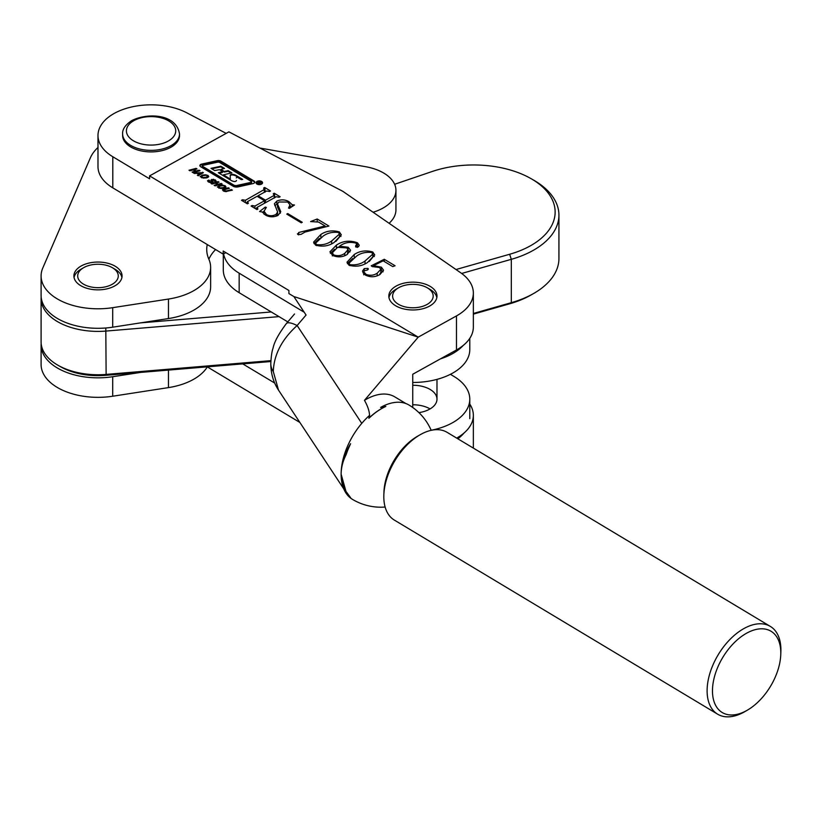 <?xml version="1.0" encoding="UTF-8"?>
<svg xmlns="http://www.w3.org/2000/svg" width="822" height="822" viewBox="0 0 822 822"><rect width="100%" height="100%" fill="white"/><g stroke="black" fill="none" stroke-linecap="round" stroke-linejoin="round"><path stroke-width="1.23" d="M41.162 343.452A56.882 32.839 0 0 0 41.1 345.004A56.882 32.839 0 0 0 112.696 376.723L140.531 372.417M41.1 345.004L41.1 364.506A56.882 32.839 0 0 0 112.696 396.225L168.469 387.604A56.882 32.839 0 0 0 207.37 366.838M115.008 266.133A24.074 13.902 0 0 0 88.766 263.112A24.074 13.902 0 0 0 73.898 275.956A24.074 13.902 0 0 0 80.957 285.789A24.074 13.902 0 0 0 107.189 288.799A24.074 13.902 0 0 0 122.057 275.956A24.074 13.902 0 0 0 115.008 266.133M373.096 212.24A42.847 24.742 0 0 0 395.937 190.365A42.847 24.742 0 0 0 383.391 172.867A42.847 24.742 0 0 0 365.615 166.702L259.896 148.042M97.982 147.487A62.564 36.127 0 0 0 90.358 157.865L42.785 268.013A56.882 32.839 0 0 0 41.1 275.956A56.882 32.839 0 0 0 112.696 307.675L168.469 299.054A56.882 32.839 0 0 0 210.627 267.335A56.882 32.839 0 0 0 208.86 259.207A68.257 39.405 180 0 1 206.733 249.446A68.257 39.405 180 0 1 207.257 244.555M208.86 259.207A68.257 39.405 180 0 1 215.58 249.549M41.1 275.956L41.1 295.468A56.882 32.839 0 0 0 112.696 327.187L168.469 318.556A56.882 32.839 0 0 0 210.627 286.837L210.627 267.335M389.083 223.286A42.847 24.742 0 0 0 395.937 209.867L395.937 190.365M418.912 412.634A24.074 13.902 0 0 0 429.598 409.192A24.074 13.902 0 0 0 436.985 399.163A24.074 13.902 0 0 0 412.747 385.261M431.17 430.266A56.882 32.839 0 0 0 469.783 399.163A56.882 32.839 0 0 0 453.898 376.404L450.415 374.308M457.844 438.794A56.882 32.839 0 0 0 464.183 432.875M242.737 363.879L274.702 383.073M430.06 408.914A24.074 13.902 0 0 0 412.747 404.773M261.632 181.467A3.247 1.88 0 0 0 258.077 181.025A3.247 1.88 0 0 0 256.043 182.772A3.247 1.88 0 0 0 256.957 184.066A3.247 1.88 0 0 0 260.512 184.508A3.247 1.88 0 0 0 262.547 182.772A3.247 1.88 0 0 0 261.632 181.467M256.618 182.32A3.247 1.88 0 0 0 256.094 183.08M261.971 183.83A2.785 1.603 0 0 0 262.084 183.388A2.785 1.603 0 0 0 262.033 183.08M257.286 183.881A2.785 1.603 0 0 0 260.338 184.262A2.785 1.603 0 0 0 262.084 182.772A2.785 1.603 0 0 0 261.304 181.652A2.785 1.603 0 0 0 258.252 181.272A2.785 1.603 0 0 0 256.505 182.772A2.785 1.603 0 0 0 257.286 183.881M273.294 371.554L278.514 390.131C273.469 382.487 270.89 373.691 270.798 363.745L270.798 363.745C271.126 356.501 271.887 351.251 273.099 347.994C274.322 341.89 278.74 333.753 286.364 323.58L286.364 323.58A37.915 8.302 40.4 0 1 297.132 325.533C281.864 339.322 273.921 354.662 273.294 371.554A37.915 21.896 180 0 1 270.798 363.745M746.633 633.187A47.399 27.897 121 0 0 712.469 690.85A47.399 27.897 121 0 0 746.633 710.588A47.399 27.897 121 0 0 747.311 710.198A47.399 27.897 121 0 0 780.766 654.476A47.399 27.897 121 0 0 746.633 633.187M747.311 710.198L744.742 711.688A51.19 30.126 -59 0 1 744.002 712.109A51.19 30.126 -59 0 1 717.647 714.195A51.19 30.126 -59 0 1 707.105 690.788A51.19 30.126 -59 0 1 744.002 628.511A51.19 30.126 -59 0 1 770.348 626.415A51.19 30.126 -59 0 1 780.9 649.822A51.19 30.126 -59 0 1 780.869 651.507L780.766 654.476M383.843 495.008L383.946 492.039A47.399 27.897 -59 0 1 417.401 436.318L419.98 434.828A51.19 30.126 121 0 0 383.843 495.008A51.19 30.126 121 0 0 383.812 496.694A51.19 30.126 121 0 0 394.365 520.1L717.647 714.195M770.348 626.415L447.065 432.321A51.19 30.126 121 0 0 420.71 434.417A51.19 30.126 121 0 0 419.98 434.828M405.976 403.592L394.827 396.892A54.982 32.356 121 0 0 364.465 400.345C368.164 406.839 369.859 412.562 369.551 417.494L368.873 418.295A15.515 10.008 141.3 0 0 369.191 415.706A54.982 32.356 121 0 0 341.13 474.232A50.615 38.613 146.5 0 0 346.206 491.731A54.94 32.335 -59 0 0 350.583 497.649L346.206 491.731M346.206 454.484L346.206 453.662A54.982 41.943 146.5 0 0 341.13 474.232A50.615 38.613 146.5 0 1 346.206 454.484A54.94 32.335 -59 0 1 350.583 443.716C344.397 454.042 341.243 464.214 341.13 474.232L346.381 492.851M346.185 492.563L346.555 493.118L346.206 492.563A54.982 41.943 146.5 0 1 341.13 474.232A54.982 32.356 121 0 0 352.463 499.365A54.982 54.982 0 0 0 385.128 507.03M430.255 286.426A24.074 13.902 0 0 0 403.91 283.169A24.074 13.902 0 0 0 388.827 296.064A24.074 13.902 0 0 0 395.546 305.702A24.074 13.902 0 0 0 421.902 308.959A24.074 13.902 0 0 0 436.985 296.064A24.074 13.902 0 0 0 430.255 286.426M201.667 164.102A2.785 1.603 0 0 0 199.869 165.602A2.785 1.603 0 0 0 200.65 166.712L233.14 186.224A4.644 2.682 0 0 0 238.133 186.871L252.981 183.604A2.785 1.603 0 0 0 254.779 182.104A2.785 1.603 0 0 0 253.998 180.994L221.087 161.235A3.709 2.147 0 0 0 217.09 160.711L201.667 164.102L201.667 164.719A2.785 1.603 0 0 0 199.921 165.91M217.481 187.118L219.484 185.453L222.916 185.155L225.31 185.844L226.009 187.026L224.036 188.187L220.584 188.464L217.429 186.861M210.946 180.11L213.515 179.278L216.186 180.953L215.148 181.611L214.275 181.087L214.891 180.737L214.46 180.193L212.693 179.884L213.052 181.991L210.422 182.618L208.274 181.868L207.504 180.758L208.798 180.069L209.672 180.593L208.788 180.994L209.261 181.631L211.264 182.011L210.997 180.193M214.902 180.665L214.902 181.467L214.46 180.193M212.312 180.049L212.425 182.463M208.798 180.069L209.261 182.34M194.382 173.463L193.509 172.939L203.373 172.671L198.236 175.774L197.352 175.24L198.821 174.326L197.064 173.278L194.382 173.463M264.468 192.194L263.687 187.991L264.653 187.457L270.52 190.981L269.554 191.516L266.636 190.992L258.057 195.759L265.475 200.208L274.055 195.451L273.264 193.745L274.229 193.211L280.107 196.735L279.141 197.27L276.213 196.746L257.142 207.339L257.923 209.045L256.957 209.579L251.09 206.055L252.056 205.521L254.954 206.045L264.509 200.743L257.101 196.294L247.535 201.596L248.347 203.291L247.381 203.825L241.504 200.301L242.469 199.767L245.398 200.291L264.992 189.111L264.992 192.204M257.142 207.339L257.265 209.415M247.535 201.596L247.679 203.661M274.055 197.948L274.569 194.855L274.569 197.958M301.294 222.824L286.765 214.1L287.731 213.566L302.26 222.289L301.294 222.824M334.122 242.459C328.615 246.138 322.43 247.032 315.586 245.141L313.583 242.151L320.837 234.476C326.385 230.828 332.571 229.985 339.363 231.938L341.336 234.866L334.122 242.459M367.506 262.495C361.999 266.174 355.813 267.078 348.96 265.187L346.966 262.197L354.22 254.522C359.769 250.864 365.944 250.022 372.746 251.984L374.719 254.912L367.506 262.495M226.163 133.37L186.676 112.758A53.091 30.65 180 0 0 129.527 107.477A53.091 30.65 180 0 0 97.982 135.486A53.091 30.65 180 0 0 112.799 156.735L149.594 178.826L149.594 175.887L228.896 131.859L342.897 191.372L460.567 272.678A54.982 31.739 0 0 1 473.349 293.033L473.349 327.084A54.982 31.739 0 0 1 456.477 349.967L412.747 374.246L412.747 407.507M149.594 175.887L418.213 337.154L456.477 315.915A54.982 31.739 0 0 0 473.349 293.033M367.896 269.729L367.896 268.383L367.578 269.955L364.434 270.798L363.745 271.733L366.119 274.373C370.095 275.843 373.784 275.452 377.185 273.202L380.833 269.359L379.466 267.53L372.232 266.554L371.215 265.794L384.264 259.269L395.074 265.763L392.752 266.595L383.165 260.831L373.568 265.64L381.398 267.201L383.555 270.212L379.887 274.558C375.068 277.312 370.188 277.456 365.256 274.969L362.471 271.126L364.249 268.589L367.896 268.383L368.41 269.01M356.912 247.278L356.255 243.199C349.946 241.514 344.397 242.521 339.599 246.199L348.168 247.247L350.604 250.268L346.884 254.656C342.363 257.296 337.626 257.543 332.663 255.406L329.941 251.809L336.434 245.1C342.846 240.877 349.843 240.106 357.426 242.788L359.255 245.244L358.484 246.785L355.607 246.888L355.741 245.459L357.385 244.34L357.385 247.432M355.607 246.888L355.741 245.459L355.741 246.97M297.965 234.568L298.694 232.482L325.091 225.968L318.566 222.053L310.613 221.58L317.179 218.991L328.934 226.05L304.993 232.051L301.191 234.311L297.965 234.568L297.4 233.787M276.192 214.265L277.6 211.932L274.373 203.835L276.88 201.02C281.155 199.304 285.172 199.52 288.933 201.657L292.2 204.74L294.492 204.997L289.436 208.336L288.522 208.1L289.961 204.863L287.762 202.068L279.007 201.986L277.456 203.846L280.764 211.675L278.042 215.385C273.664 217.378 269.452 217.265 265.424 215.025L262.228 212.004L259.577 211.521L265.29 207.103L266.338 207.411L264.057 211.203L266.472 214.552C269.76 216.217 272.996 216.124 276.192 214.265L276.192 216.176M189.019 170.236L196.068 168.366L196.982 168.911L194.095 169.671L196.222 170.955L199.109 170.185L200.013 170.729L192.965 172.61L192.06 172.065L195.256 171.212L193.129 169.938L189.933 170.781L189.019 170.236M200.219 176.751L202.222 175.096L205.654 174.798L208.048 175.487L208.757 176.658L206.774 177.829L203.322 178.107L200.167 176.504M211.1 183.501L218.149 181.621L219.063 182.165L216.176 182.936L218.303 184.21L221.19 183.44L222.094 183.984L215.045 185.864L214.141 185.32L217.337 184.467L215.21 183.193L212.014 184.046L211.1 183.501M223.471 189.101L228.424 187.786L229.328 188.33L224.427 189.635L223.79 189.995L224.201 190.601L226.553 190.92L231.465 189.605L232.369 190.149L225.464 191.608L223.245 190.858L222.423 189.769L223.471 189.101L223.471 190.992M223.79 189.995L224.201 191.321M361.772 423.361L297.132 325.533L306.061 315.032L294.317 297.256L294.687 296.814L418.213 337.154L364.465 400.345M431.19 430.317A54.982 54.982 0 0 0 409.068 405.082A54.982 32.356 121 0 0 380.761 407.332A54.982 32.356 121 0 0 380.607 407.414L385.837 406.438A54.982 32.356 121 0 0 369.551 417.494M368.873 418.295A54.94 32.335 -59 0 1 385.837 406.438M207.329 366.9L299.876 422.457M294.553 296.968L288.902 293.577L288.902 290.485L223.194 251.029L223.194 254.121L112.799 187.848A53.091 30.65 180 0 1 97.982 166.609L97.982 135.486M456.683 438.095A54.982 31.739 0 0 0 473.349 415.326A54.982 31.739 0 0 0 469.783 404.075M225.875 252.642L223.194 254.121M346.206 453.662L350.583 443.716M373.568 266.359L373.568 265.64M380.833 269.976L381.398 270.294L381.398 267.201M381.398 270.294L383.093 271.805M362.944 272.77L363.745 272M364.249 270.921L364.249 268.589M366.119 275.452L366.119 274.373M377.185 275.802L377.185 273.202M379.322 274.856L380.833 272.452L380.833 269.359M384.264 261.499L384.264 259.269M347.336 263.626L352.73 258.478M354.22 257.471L354.22 254.522M372.746 253.546L372.746 251.984M372.849 255.139L374.329 256.556M369.232 261.488L372.849 257.163L372.849 254.06L371.78 252.518C365.995 251.82 360.961 252.981 356.686 256.002L349.001 263.184L349.925 264.653C355.731 265.352 360.766 264.139 365.03 261.016L372.849 254.06M365.03 263.759L365.03 261.016M349.925 265.67L349.925 264.653M339.599 246.96L339.599 246.199M347.994 250.258L348.168 247.247M348.168 250.35L350.038 251.892M330.362 253.299L334.544 249.323M336.434 247.987L336.434 245.1M338.428 247.155L339.599 246.61M357.385 245.86L357.426 242.788M357.426 245.881L358.556 246.744M347.449 254.327L347.994 249.713L346.761 247.895L337.565 247.33L332.324 252.827L333.65 254.882C337.739 256.3 341.449 255.786 344.767 253.34L347.994 249.713M344.767 255.693L344.767 253.34M333.65 255.909L333.65 254.882M313.963 243.589L319.347 238.442M320.837 237.435L320.837 234.476M339.363 233.51L339.363 231.938M339.465 235.102L340.945 236.51M335.849 241.442L339.465 237.116L339.465 234.023L338.397 232.472C332.612 231.783 327.577 232.945 323.313 235.965L315.617 243.137L316.542 244.607C322.347 245.316 327.382 244.103 331.656 240.969L339.465 234.023M331.656 243.723L331.656 240.969M316.542 245.634L316.542 244.607M298.694 234.887L298.694 232.482M325.091 226.934L325.091 225.968M317.179 221.457L317.179 218.991M287.731 214.686L287.731 213.566M277.548 215.631L277.6 211.932M274.856 205.685L276.88 204.123L276.88 201.02M276.88 204.123L277.456 203.825M288.933 202.921L288.933 201.657M289.961 205.479L291.368 207.062M292.2 206.507L292.2 204.74M289.961 207.987L289.961 204.863M277.456 203.846L277.456 206.939L279.357 211.1L279.357 207.997M279.357 211.1L280.436 213.145M262.608 212.271L264.057 211.151M265.29 208.552L265.29 207.103M266.472 215.6L266.472 214.552M252.056 206.63L252.056 205.521M252.714 207.031L252.714 205.911M254.954 208.377L254.954 206.045M255.621 208.778L256.659 208.202M264.509 203.24L264.509 200.743M242.469 200.876L242.469 199.767M243.137 201.277L243.137 200.167M245.398 202.633L245.398 200.291M246.045 203.024L247.073 202.448M264.653 188.598L264.653 187.457M264.992 190.755L265.989 191.351M258.057 196.869L258.057 195.759M265.475 202.705L265.475 200.208M274.229 194.352L274.229 193.211M274.569 196.509L275.565 197.105M196.068 169.147L196.068 168.366M194.095 170.514L194.095 169.671M196.222 171.736L196.222 170.955M199.109 170.976L199.109 170.185M195.256 172.004L195.256 171.212M202.633 173.113L202.633 172.23M198.821 175.415L198.821 174.326M199.561 173.935L201.482 172.856L198.266 173.154L199.561 173.935L199.561 174.973M201.482 173.812L201.482 172.856M198.266 173.997L198.266 173.154M202.222 175.929L202.222 175.096M207.452 177.614L207.093 175.733L205.654 174.798M208.048 177.347L208.048 175.487M205.87 178.025L205.87 177.285L207.452 176.453L207.093 175.733M203.342 178.107L203.342 177.552L205.87 177.285M201.832 177.819L201.832 177.141L203.342 177.552M201.524 176.453L201.832 177.141L201.524 176.453L203.126 175.641L205.634 175.363M201.524 177.706L201.524 176.833M210.946 182.936L211.706 182.484L211.706 179.391M211.706 182.484L212.302 182.371M213.515 179.843L213.515 179.278M215.405 181.539L215.405 179.895M212.312 182.494L212.312 180.234M210.483 182.618L210.483 182.042M211.264 182.638L211.264 182.011M218.149 182.402L218.149 181.621M216.176 183.768L216.176 182.936M218.303 185.001L218.303 184.21M221.19 184.231L221.19 183.44M217.337 185.258L217.337 184.467M219.484 186.296L219.484 185.453M224.714 187.971L224.355 186.101L222.916 185.155M225.31 187.704L225.31 185.844M223.132 188.382L223.132 187.642L224.714 186.81L224.355 186.101M220.594 188.474L220.594 187.909L223.132 187.642M219.094 188.176L219.094 187.498L220.594 187.909M218.775 186.82L219.094 187.498L218.775 186.82L220.388 185.998L222.896 185.721M218.775 188.063L218.775 187.19M228.424 188.567L228.424 187.786M223.79 191.146L223.79 190.201M225.485 191.608L225.485 191.023M226.553 191.618L226.553 190.92M231.465 190.396L231.465 189.605M254.728 182.412A2.785 1.603 0 0 0 253.998 181.611L221.087 161.852A3.709 2.147 0 0 0 217.09 161.328L201.667 164.719M202.839 165.407A0.925 0.534 0 0 0 202.5 166.28L233.828 185.094A2.785 1.603 0 0 0 236.828 185.484L251.018 182.361A0.925 0.534 0 0 0 251.357 181.487L219.608 162.427A1.86 1.069 0 0 0 217.604 162.17L202.839 165.407M202.418 166.219A0.925 0.534 0 0 0 202.5 166.897L233.828 185.71A2.785 1.603 0 0 0 236.828 186.101L251.018 182.987A0.925 0.534 0 0 0 251.45 182.176M241.843 179.525L236.068 176.052A6.494 3.75 0 0 0 232.349 174.942A1.86 1.069 0 0 0 230.232 175.846M223.553 175.261L229.554 179.227L230.345 179.042L230.222 175.415A1.86 1.069 0 0 0 230.222 175.415A1.86 1.069 0 0 1 232.349 174.326A6.494 3.75 0 0 1 236.068 175.435L242.696 179.412L241.288 179.597L237.085 177.069L236.294 177.871M231.085 173.01L228.177 171.264L224.54 172.034L224.54 171.418L228.177 170.637L231.845 172.846L223.43 174.829L229.554 178.61L230.345 178.425L230.345 179.042M221.077 169.815L224.54 172.034M223.738 168.602L220.83 166.856L211.747 168.787M219.094 173.195L222.289 172.517L222.454 171.829M228.177 171.264L228.177 170.637M224.046 171.973L224.54 171.418M224.046 171.346L220.954 169.383L224.509 168.438L220.83 166.229L210.987 168.325L214.655 170.534L219.495 169.671L222.587 171.644L218.333 172.733L231.259 180.501A6.494 3.75 0 0 0 234.023 181.487A1.86 1.069 0 0 0 236.428 180.46M220.83 166.856L220.83 166.229M256.567 183.08A2.785 1.603 0 0 0 256.505 183.388A2.785 1.603 0 0 0 256.618 183.83M262.495 183.08A3.247 1.88 0 0 0 261.971 182.32M259.156 182.628L260.379 182.001L260.78 183.008M260.564 182.114L259.156 182.525M257.45 183.08L259.906 181.611L260.708 182.094L258.94 183.871M259.372 183.234L259.074 182.576L257.995 183.409L257.45 182.977M258.93 183.82L259.372 182.751M115.008 269.226L112.326 267.674A20.283 11.714 0 0 0 83.639 267.674A20.283 11.714 0 0 0 83.639 284.237A20.283 11.714 0 0 0 112.326 284.237A20.283 11.714 0 0 0 112.326 267.674L115.008 269.226A24.074 13.902 180 0 1 121.913 277.507M74.052 277.507A24.074 13.902 180 0 1 80.957 269.226L83.639 267.674M429.927 289.334L427.245 287.782A20.283 11.714 0 0 0 398.557 287.782A20.283 11.714 0 0 0 398.557 304.346A20.283 11.714 0 0 0 427.245 304.346A20.283 11.714 0 0 0 427.245 287.782L429.927 289.334A24.074 13.902 180 0 1 436.831 297.615M388.97 297.615A24.074 13.902 180 0 1 395.875 289.334L398.557 287.782M122.622 133.945L122.622 135.486A28.441 16.419 0 0 0 140.182 150.662A28.441 16.419 0 0 0 171.171 147.097A28.441 16.419 0 0 0 179.504 135.486L179.504 133.945A28.441 16.419 180 0 1 171.171 145.556A28.441 16.419 180 0 1 140.182 149.111A28.441 16.419 180 0 1 122.622 133.945C122.273 129.342 125.314 124.893 131.746 120.598C147.128 112.706 176.391 113.528 179.504 133.945M456.005 269.524L509.64 254.265A81.522 47.07 0 0 0 534.177 180.532A81.522 47.07 0 0 0 531.259 178.764A81.522 47.07 0 0 0 432.208 171.49L394.622 184.282M531.259 178.764L533.94 180.306A85.324 49.258 180 0 1 536.992 182.165A85.324 49.258 180 0 1 558.929 215.138A85.324 49.258 180 0 1 511.315 259.32L461.656 273.459M279.018 316.624L106.12 331.06A56.882 32.839 180 0 1 41.1 298.561L41.1 341.911A56.882 32.839 0 0 0 55.721 363.889A56.882 32.839 0 0 0 57.756 365.122A56.882 32.839 0 0 0 106.12 374.411L270.89 360.642M473.349 313.47L511.315 302.671A85.324 49.258 0 0 0 533.94 293.32A85.324 49.258 0 0 0 558.929 258.488L558.929 215.138M41.1 298.561A56.882 32.839 180 0 1 41.162 297.009M140.531 322.882L271.25 311.959M533.94 293.32L531.259 294.862A81.522 47.07 180 0 1 509.64 303.801L473.349 314.127M270.849 361.536L105.576 375.335A53.091 30.65 180 0 1 60.438 366.674L57.756 365.122M223.605 253.895A56.882 32.839 0 0 0 239.171 273.192L304.222 312.247M223.296 254.07L223.296 269.935A56.882 32.839 0 0 0 239.171 292.704L287.803 321.895M440.52 358.834A56.882 32.839 0 0 0 463.166 345.497M412.747 382.466A56.882 32.839 0 0 0 469.783 349.627L469.783 338.345M112.696 376.723L112.696 396.225M168.469 370.085L168.469 387.604M168.469 299.054L168.469 318.556M112.696 307.675L112.696 327.187M112.799 156.735L112.799 187.848M456.477 315.915L456.477 349.967M217.09 161.328L217.09 160.711M221.087 161.852L221.087 161.235M253.998 181.611L253.998 180.994M202.5 166.897L202.5 166.28M233.828 185.71L233.828 185.094M236.828 186.101L236.828 185.484M251.018 182.987L251.018 182.361M236.068 176.052L236.068 175.435M232.349 174.942L232.349 174.326M229.554 179.227L229.554 178.61M223.553 175.631L223.553 175.014M221.077 170.185L221.077 169.568M222.289 172.517L222.289 171.89M133.637 120.783A24.65 14.231 0 0 0 133.637 140.911A24.65 14.231 0 0 0 168.5 140.911A24.65 14.231 0 0 0 168.5 120.783A24.65 14.231 0 0 0 133.637 120.783M509.64 254.265L511.315 259.32L511.315 302.671L509.64 303.801M105.802 327.988L106.12 374.411L105.576 375.335M239.171 273.192L239.171 292.704M469.783 399.163L469.783 418.675M262.084 183.388L262.084 182.772M278.514 390.131L343.802 488.946M473.349 415.326L473.349 448.103M294.533 313.973L286.364 323.58M363.745 271.733L363.745 274.825M349.001 263.184L349.001 265.208M332.324 252.827L332.324 255.919M315.617 243.137L315.617 245.162M264.057 211.203L264.057 214.295M256.659 207.904L256.659 209.394M247.073 202.14L247.073 203.64M207.493 176.268L207.493 177.603M201.482 176.648L201.482 177.696M212.302 180.141L212.302 183.244M224.745 186.625L224.745 187.961M218.744 187.005L218.744 188.053M223.769 190.098L223.769 191.136M202.243 166.527L202.243 165.91M251.614 182.484L251.614 181.868M223.43 175.446L223.43 174.829M220.954 170L220.954 169.383M222.587 172.26L222.587 171.644M256.505 183.388L256.505 182.772M436.985 379.384L436.985 399.163"/></g></svg>

